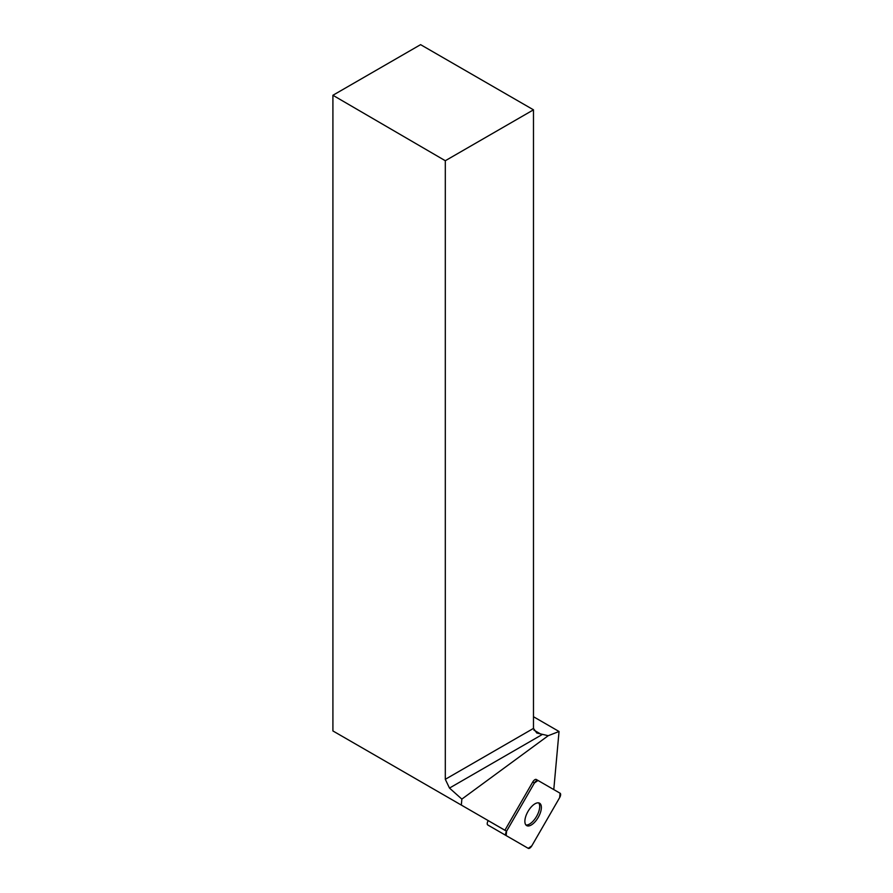 <?xml version="1.0" encoding="UTF-8"?>
<svg xmlns="http://www.w3.org/2000/svg" width="893" height="893" viewBox="0 0 893 893"><rect width="100%" height="100%" fill="white"/><g stroke="black" fill="none" stroke-linecap="round" stroke-linejoin="round"><path stroke-width="1.34" d="M487.779 824.976L506.164 835.591L487.779 824.976A3.974 1.819 -60 0 1 488.192 820.622L506.565 831.238A3.974 1.819 120 0 0 506.164 835.591L528.254 848.35A3.974 1.819 120 0 0 531.826 845.816L559.677 797.572A3.974 1.819 120 0 0 560.09 793.218L537.988 780.46A3.974 1.819 120 0 0 534.416 782.994L506.565 831.238M509.903 837.746A3.974 1.819 -60 0 1 509.881 837.734L528.254 848.35L509.881 837.734M532.183 824.406A12.926 5.916 120 0 0 540.332 812.853A12.926 5.916 120 0 0 539.584 803.209A12.926 5.916 120 0 0 527.997 811.447A12.926 5.916 120 0 0 526.658 825.601A12.926 5.916 120 0 0 532.183 824.406M534.416 782.994L532.741 782.022A3.974 1.819 -60 0 1 536.313 779.489L537.988 780.46M553.783 789.579L559.04 731.49L548.213 735.709L461.86 799.112L461.324 805.073L332.91 730.943L332.91 95.272L445.306 160.729L445.306 779.31L533.478 728.409L533.478 109.828L445.306 160.729M532.741 782.022L504.902 830.233L461.324 805.073M533.478 109.828L420.592 44.65L332.91 95.272M533.869 730.094L541.884 734.727L449.492 788.072L461.86 799.112M449.492 788.072L445.306 779.31M533.478 716.722L559.04 731.49M533.478 728.409L536.805 733.03L548.213 735.709M538.658 802.885A12.926 5.916 -60 0 1 539.64 807.618A12.926 5.916 -60 0 1 534.349 819.674A12.926 5.916 -60 0 1 525.91 824.965M559.665 797.594L560.078 793.218L537.999 780.46L534.416 783.005L506.577 831.216L506.164 835.591L528.254 848.35L531.837 845.805L559.665 797.594"/></g></svg>
